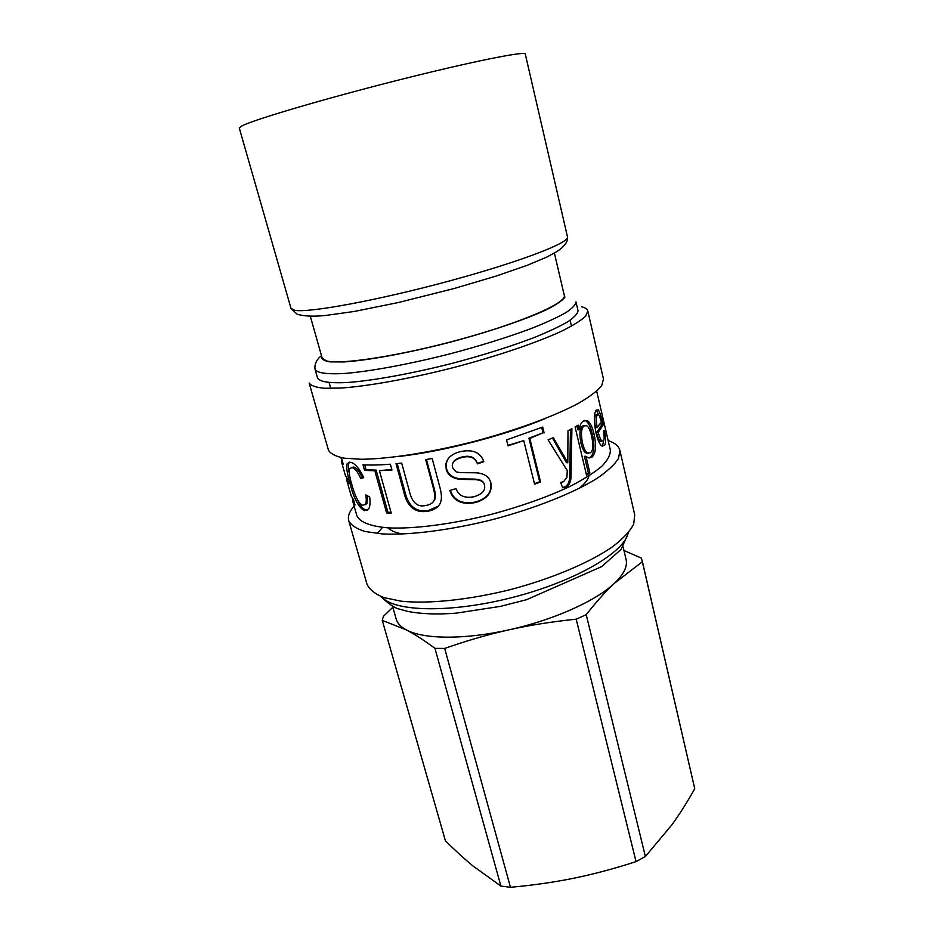 <?xml version="1.0" encoding="UTF-8"?>
<svg xmlns="http://www.w3.org/2000/svg" width="934" height="934" viewBox="0 0 934 934"><rect width="100%" height="100%" fill="white"/><g stroke="black" fill="none" stroke-linecap="round" stroke-linejoin="round"><path stroke-width="1.4" d="M596.779 414.906L595.67 415.105C594.386 417.019 594.328 421.246 595.495 427.772L597.2 427.515L601.356 421.97L599.523 416.132L598.554 414.638L597.386 414.801C596.102 416.751 596.032 420.989 597.2 427.515M601.8 441.035L603.516 440.743C604.38 439.564 604.368 436.365 603.481 431.169L604.345 430.27C605.944 437.789 606.026 442.844 604.602 445.425L601.893 445.997C599.756 444.607 597.795 440.299 596.02 433.049C593.697 420.954 593.779 413.295 596.277 410.073L598.122 409.804C599.5 411.264 601.064 415.817 602.792 423.476L603.142 425.005L598.204 432.36C599.511 437.287 600.796 440.159 602.045 440.988L600.352 441.268C599.103 440.451 597.83 437.556 596.511 432.605L598.204 432.36M600.842 422.892L601.414 425.355L596.511 432.605M596.301 410.049L598.601 414.673M603.878 439.961L602.395 446.265M601.414 425.355L603.142 425.005M348.756 463.299L348.335 462.412M340.501 457.508L341.739 458.991L343.292 464.443L341.365 461.396L345.335 475.301L346.993 478.173L348.534 483.578L346.864 480.648L351.242 495.989L353.484 499.632L355.013 505.002L352.76 501.289L352.492 498.487M346.724 477.869L346.864 480.648M341.47 458.722L341.365 461.396M364.949 504.839L366.934 503.659L367.552 495.896M363.735 477.531L362.38 478.033C359.286 471.18 356.391 467.514 353.706 467.047L351.464 467.525M349.234 473.106C348.219 468.331 348.067 465.027 348.791 463.206L349.503 462.155M367.552 510.221L365.906 510.034C362.836 508.937 360.197 505.843 358.014 500.729M362.602 505.317L365.404 504.255C366.408 502.667 366.537 499.55 365.778 494.927L369.666 496.993C370.413 502.772 370.062 506.788 368.615 509.018L364.318 510.653C358.469 507.325 353.671 498.126 349.923 483.053C347.051 473.293 346.105 466.883 347.121 463.824L350.635 462.295C355.072 463.427 359.45 468.529 363.758 477.589L360.839 478.652C357.722 471.798 354.815 468.121 352.095 467.642L349.526 468.588C348.756 471.693 349.479 476.854 351.674 484.057C355.118 496.573 358.749 503.648 362.602 505.317M362.38 478.033L360.839 478.652M391.007 512.346L387.914 512.276L376.133 470.094L366.035 469.802L364.657 464.875M391.801 469.452L379.402 470.666L391.206 513.035L386.606 512.953L374.803 470.736L364.575 470.432L362.987 464.782C370.553 465.26 379.683 465.062 390.354 464.21L391.953 469.989L379.402 470.666M387.914 512.276L386.606 512.953M366.035 469.802L364.575 470.432M376.133 470.094L374.803 470.736M432.862 502.27L434.8 499.48C435.688 496.923 435.407 492.942 433.96 487.536L426.429 459.493M438.128 506.24L427.76 510.735C415.712 512.311 408.053 505.819 404.796 491.261L397.195 463.579M433.376 488.143L425.706 459.621L432.173 458.477L439.832 487.093C441.49 493.199 441.84 497.927 440.895 501.301C439.447 506.73 434.812 510.092 427.001 511.388C414.778 512.976 407.037 506.485 403.78 491.914L396.028 463.696L401.69 463.089L409.419 491.354C412.069 502.352 417.229 507.115 424.9 505.644C429.932 505.002 433.026 503.134 434.193 500.064C435.081 497.495 434.812 493.526 433.376 488.143L433.96 487.536M489.801 480.076L490.654 482.481C492.3 491.763 487.373 498.254 475.885 501.932C462.412 504.547 453.901 500.671 450.34 490.292M482.913 459.388L483.59 461.256L477.332 463.427C475.114 457.263 470.152 455.08 462.435 456.889C457.088 458.209 453.947 460.24 453.025 462.995M484.489 485.073L484.396 484.711C483.73 481.605 481.162 479.796 476.679 479.27C474.577 478.827 459.762 479.376 456.457 478.056C451.052 476.48 447.748 473.386 446.545 468.751L446.242 463.591L447.584 459.516M475.838 502.469C461.945 505.131 453.282 501.126 449.838 490.443L455.979 488.657C458.629 495.802 464.642 498.487 474.005 496.736C482.142 494.273 485.645 490.432 484.524 485.213L484.524 485.178C483.859 482.072 481.255 480.263 476.714 479.761C474.589 479.317 459.563 479.901 456.212 478.593C450.737 477.029 447.398 473.935 446.195 469.288L445.892 464.186C447.094 457.917 451.986 453.714 460.544 451.601C472.464 449.126 480.146 452.278 483.59 461.057L483.777 461.676L477.426 463.871C475.208 457.707 470.176 455.535 462.353 457.368C455.699 459.143 452.348 461.828 452.313 465.412L452.511 467.502L455.652 471.518C457.742 473.48 475.604 472.207 479.072 473.118C485.096 474.227 488.902 477.064 490.478 481.652L490.875 482.925C492.51 492.23 487.49 498.744 475.838 502.469L475.885 501.932M541.708 427.457L543.028 432.827L528.924 438.244L539.677 481.722L534.446 483.672M539.677 481.722L540.576 481.967L534.575 484.197L523.74 440.603L507.909 445.401M528.924 438.244L529.812 438.443L540.576 481.967M543.028 432.827L529.812 438.443M523.74 440.603L508.026 445.845L506.532 439.926L542.677 427.072L544.113 432.932M570.476 429.453L569.658 478.243C569.133 482.773 567.452 485.668 564.615 486.953L562.501 487.536M552.414 438.011L566.506 462.692L567.79 462.75L568 430.726L571.912 428.683L570.943 478.313C570.405 482.855 568.689 485.773 565.817 487.081L562.583 487.746L560.68 482.423L563.541 481.699L566.926 477.309L567.265 470.596L548.06 439.856L553.325 437.614L567.79 462.75M562.677 455.488L563.949 455.547M584.509 425.659L582.653 425.974C579.769 427.959 579.185 433.621 580.901 442.949C582.384 448.88 584.147 452.254 586.178 453.048L588.327 453.177M584.229 425.834C581.322 427.842 580.714 433.516 582.419 442.856C583.89 448.764 585.653 452.126 587.696 452.932L590.416 452.757C593.172 450.865 593.569 445.296 591.607 436.05C590.136 429.955 588.443 426.499 586.54 425.682L582.653 425.974M576.873 425.927L577.796 429.815L579.325 429.71C579.851 425.344 581.217 422.437 583.423 421.012L587.393 420.65C590.195 422.495 592.413 426.978 594.047 434.088C596.639 445.787 595.88 453.55 591.759 457.403L587.766 457.637L585.945 456.236L584.415 456.317L588.408 473.141L586.365 474.449M584.567 420.428L585.723 420.814C588.525 422.658 590.743 427.153 592.389 434.298C594.981 445.973 594.246 453.714 590.183 457.52L589.074 458.08M588.408 473.141L589.926 473.071L586.54 475.208L575.064 426.955L578.239 425.133L579.325 429.71M585.945 456.236L589.926 473.071M398.141 456.551C442.121 451.752 504.815 435.536 545.608 418.42M601.298 441.455L599.99 440.953M352.76 501.289L356.823 515.521C359.59 522.153 370.062 526.274 388.24 527.873C413.972 529.123 452.336 524.207 491.728 514.26C521.756 506.146 547.966 496.806 570.37 486.217C583.715 479.317 594.211 472.651 601.87 466.253C607.742 460.135 610.567 454.706 610.334 449.966L596.686 391.124M310.298 316.217L322.16 358.037L326.164 360.804C340.023 365.171 400.639 355.842 461.886 338.902C523.203 322.008 566.95 302.686 564.299 295.424L554.399 253.091M354.138 506.135C349.386 511.493 347.565 516.304 348.697 520.577L366.98 584.17C369.455 589.587 375.094 594.071 383.874 597.597L401.2 601.192C428.753 604.076 469.522 599.885 511.167 589.412C552.671 578.38 590.358 562.28 613.066 546.402C623.153 538.544 630.03 531.142 633.684 524.219L634.735 514.914L619.896 450.445C619.137 447.328 616.837 444.701 612.973 442.588L608.139 440.451M348.697 520.577C350.951 525.153 356.403 528.796 365.042 531.504L382.251 533.921C409.757 535.334 450.853 530.127 493.082 519.467C535.182 508.318 573.639 492.954 597.013 478.383C607.439 471.215 614.607 464.583 618.518 458.477L619.896 450.445M587.801 310.964L585.676 316.147C581.182 320.385 573.359 325.289 562.21 330.881C537.354 342.474 497.192 356.146 453.784 367.517C410.295 378.62 368.545 386.127 341.179 388.042L324.238 388.264C315.902 387.435 310.87 385.695 309.142 383.022L328.441 450.13C330.426 453.737 335.668 456.422 344.156 458.185L361.236 459.271C388.672 459.003 430.107 452.628 472.978 441.747C515.755 430.481 555.076 415.969 579.208 402.904C589.996 396.53 597.491 390.762 601.706 385.602L603.457 379.006L587.801 310.964C587.323 309.084 585.256 307.683 581.578 306.749M315.085 369.385L317.537 377.966C319.545 381.854 329.539 383.372 347.53 382.508C373.133 380.64 412.104 373.577 452.675 363.233C483.637 355.013 510.886 346.421 534.423 337.443C548.491 331.733 559.676 326.468 567.977 321.658C574.457 317.221 577.796 313.544 578.006 310.602L575.998 301.904C575.753 304.729 572.379 308.302 565.864 312.633C557.516 317.338 546.297 322.51 532.182 328.149C508.575 337.022 481.255 345.568 450.235 353.788C409.594 364.155 370.576 371.358 344.985 373.425C327.075 374.511 316.976 373.028 315.085 369.385C314.291 364.342 316.416 359.742 321.459 355.585M392.584 606.364L396.168 618.997C397.382 623.282 400.791 626.924 406.407 629.925C414.579 634.174 424.106 640.315 434.952 648.348L500.893 886.062L473.001 865.981C464.326 858.848 455.127 850.442 445.413 840.763L382.263 620.374L406.407 629.925C423.511 639.346 464.7 639.837 509.077 629.82C529.66 625.208 552.041 621.67 576.196 619.184L636.054 861.627C614.268 868.667 593.569 874.189 573.943 878.182C554.317 882.198 533.162 885.245 510.466 887.3L444.689 648.429C467.012 640.596 488.47 634.396 509.077 629.82C553.407 620.094 596.114 600.842 614.455 583.248L642.37 561.754L694.744 788.716C687.167 802.213 679.532 814.273 671.826 824.909L645.394 856.478L586.225 614.677C596.277 601.881 605.687 591.409 614.455 583.248C623.807 574.305 627.683 566.401 626.084 559.536L623.095 546.752M392.829 607.228L383.384 616.37L382.263 620.374M434.952 648.348L444.689 648.429M642.37 561.754L641.401 558.147L623.97 550.5M576.196 619.184L586.225 614.677M694.744 788.716L642.137 560.47M500.893 886.062L510.466 887.3M636.054 861.627L645.394 856.478M382.461 527.395L377.348 533.524M388.065 527.862C390.704 530.675 395.572 532.73 402.659 534.061M579.232 488.389C584.789 483.8 588.046 479.632 588.992 475.896M595.67 415.105L597.386 414.801M601.064 423.826L602.792 423.476M602.885 445.705L604.602 445.425M353.706 467.047L352.095 467.642M351.277 482.609L349.923 483.053M365.906 510.034L364.318 510.653M404.796 491.261L403.78 491.914M427.76 510.735L427.001 511.388M564.615 486.953L565.817 487.081M569.658 478.243L570.943 478.313M570.125 469.148L571.445 469.195M580.901 442.949L582.419 442.856M590.183 457.52L591.759 457.403M592.389 434.298L594.047 434.088M321.623 356.146C321.004 358.936 323.771 360.851 329.924 361.867L343.817 361.948C367.366 360.466 406.36 353.391 447.421 342.906C488.412 332.177 525.947 319.451 547.254 309.341C556.571 304.531 562.443 300.479 564.872 297.175L563.856 293.498M381.527 596.768C394.043 611.945 451.332 613.346 513.198 597.27C575.099 581.333 624.531 552.344 628.127 532.987M567.498 236.979L525.282 54.032C525.807 50.763 471.016 61.714 397.125 80.417C323.281 99.097 254.141 119.575 242.058 125.856L239.267 128.005L291.034 308.477L294.864 310.333C309.061 312.96 377.628 300.386 448.413 281.239C519.257 262.127 569.985 242.595 567.498 236.979C568.257 241.381 564.708 246.261 556.862 251.608L546.752 257.083L527.208 265.314L496.631 275.915L454.052 288.548L398.678 302.464L354.301 311.454L324.962 315.54C312.598 316.673 303.27 316.206 297 314.151L291.034 308.477M596.359 410.108L598.122 409.804M366.934 503.659L365.404 504.255M348.791 463.206L347.121 463.824M434.8 499.48L434.193 500.064M446.242 463.591L445.892 464.186M586.178 453.048L587.696 452.932M585.723 420.814L587.393 420.65M380.792 596.476C388.637 603.901 394.743 608.092 399.122 609.05L408.065 611.455C421.304 614.023 437.334 614.595 456.142 613.171L500.612 606.341L526.589 599.686L601.683 566.599L621.168 549.344L628.629 532.38M571.491 326.164L570.114 320.269M330.776 388.416L329.13 382.59"/></g></svg>
